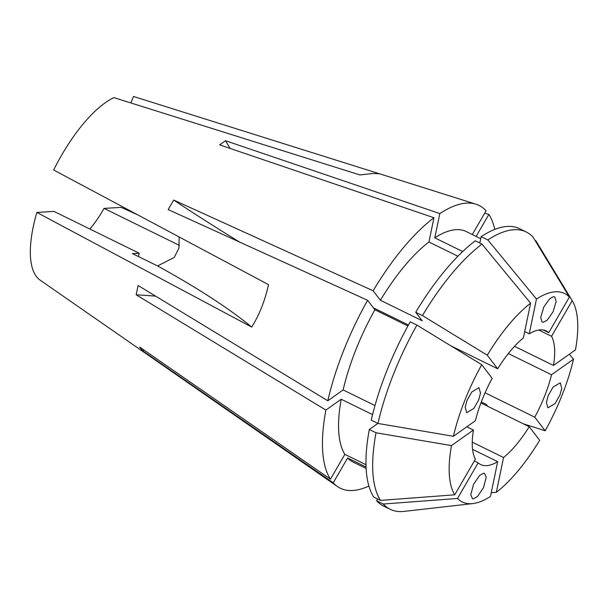 <?xml version="1.0" encoding="UTF-8"?>
<svg xmlns="http://www.w3.org/2000/svg" width="608" height="608" viewBox="0 0 608 608"><rect width="100%" height="100%" fill="white"/><g stroke="black" fill="none" stroke-linecap="round" stroke-linejoin="round"><path stroke-width="0.91" d="M553.478 296.666L554.77 296.97L556.138 301.507L553.014 311.934L547.2 320.15L543.347 322.27L542.055 321.959L540.687 317.429L543.81 306.994L549.624 298.779L553.478 296.666M548.188 395.664L553.082 387.045L560.287 382.804L561.746 388.269L559.976 394.949L555.081 403.568L547.876 407.808L546.417 402.344L548.188 395.664M483.573 473.222L484.477 473.343L486.256 477.189L483.52 487.639L477.5 496.523L473.434 498.826L472.538 498.712L470.759 494.866L473.495 484.416L479.514 475.532L483.573 473.222M466.944 400.543L471.778 392L478.96 387.638L480.51 393.08L478.732 399.836L473.898 408.378L466.716 412.733L465.166 407.292L466.944 400.543M480.723 238.663L466.214 231.549A128.387 48.009 116.1 0 0 456.038 229.672A128.387 48.009 116.1 0 0 434.796 237.85L439.835 213.583L225.53 140.722L219.663 144.879L433.96 217.74A157.487 58.892 116.1 0 0 373.13 290.768L173.698 200.055L168.173 209.578L367.612 300.284A157.487 58.892 116.1 0 0 327.818 400.778L138.107 285.509L136.177 294.812L325.888 410.081A157.487 58.892 116.1 0 0 330.448 479.18L139.627 347.024L142.416 350.656L333.237 482.82A157.487 58.892 116.1 0 0 337.394 486.499A157.487 58.892 116.1 0 0 352.769 490.504A157.487 58.892 116.1 0 0 368.889 486.028M543.347 329.992L548.758 332.652L569.407 297.038L533.11 237.219A154.44 57.752 116.1 0 0 526.232 231.982L519.521 228.692A154.44 57.752 116.1 0 0 507.277 226.427A154.44 57.752 116.1 0 0 481.141 236.649L479.811 243.04M526.232 231.982A154.44 57.752 116.1 0 0 513.988 229.718A154.44 57.752 116.1 0 0 487.844 239.94L481.141 236.649M548.758 332.652A74.427 27.831 116.1 0 0 546.25 330.927A74.427 27.831 116.1 0 0 540.345 329.84A74.427 27.831 116.1 0 0 529.241 333.822L536.469 299.022L487.844 239.94M538.764 330.015L551.547 336.285L572.196 300.679L535.891 240.859L535.07 240.456M514.52 346.34L553.478 365.454A74.427 27.831 116.1 0 0 551.547 336.285M508.341 353.56L551.54 374.756L573.511 359.199L569.316 354.236M485.07 392.798L534.751 417.172A74.427 27.831 116.1 0 0 551.54 374.756M480.92 402.982L529.226 426.694L539.653 440.298A116.12 43.419 116.1 0 1 496.326 492.313L491.226 492.716M472.249 442.153L503.553 457.512A74.427 27.831 116.1 0 0 529.226 426.694M472.553 449.342L497.678 461.67L490.451 496.47A116.12 43.419 116.1 0 1 472.788 503.584L404.1 511.389A154.44 57.752 116.1 0 1 402.405 511.541A154.44 57.752 116.1 0 1 390.161 509.276A154.44 57.752 116.1 0 1 383.283 504.032L376.572 500.741A154.44 57.752 116.1 0 0 383.458 505.985L390.161 509.276M474.346 460.97L478.162 462.84A74.427 27.831 116.1 0 0 480.67 464.565A74.427 27.831 116.1 0 0 486.575 465.652A74.427 27.831 116.1 0 0 497.678 461.67M478.162 462.84L457.512 498.454A116.12 43.419 116.1 0 0 471.512 503.69A116.12 43.419 116.1 0 0 472.788 503.584M472.317 234.544L486.081 210.809A157.487 58.892 116.1 0 0 475.927 204.182A157.487 58.892 116.1 0 0 466.549 203.125A157.487 58.892 116.1 0 0 439.835 213.583M179.147 236.976L178.965 247.973L174.23 257.48L157.571 265.932L132.483 253.627L139.179 253.224L53.975 211.409L36.845 212.443L251.704 327.081C259.411 314.708 265.012 300.565 268.508 284.643L53.648 169.997A103.094 38.555 116.1 0 1 113.924 97.637L359.898 174.929L373.084 173.462L379.43 173.759M36.845 212.443A103.094 38.555 116.1 0 0 40.105 280.128L337.394 486.499M89.9 229.041A64.007 23.932 116.1 0 0 104.044 208.4L121.174 207.374L137.773 214.898M130.887 102.95L133.456 96.459L378.457 173.455M494.821 229.383A157.487 58.892 116.1 0 0 488.862 214.442L484.736 213.119M457.512 498.454L383.283 504.032M376.572 500.741L377.598 498.978M366.046 467.028L347.632 457.991A128.387 48.009 116.1 0 0 353.104 462.072L366.115 468.456M347.632 457.991L333.237 482.82M466.822 426.793L473.442 430.038A74.427 27.831 116.1 0 0 475.372 459.207L454.723 494.813L380.494 500.399L373.791 497.108A154.44 57.752 116.1 0 1 369.322 429.476L377.872 423.419M453.401 436.293A116.12 43.419 116.1 0 1 481.749 364.709L492.168 378.32A74.427 27.831 116.1 0 0 475.38 420.736L453.401 436.293L377.963 423.457L371.252 420.166A154.44 57.752 116.1 0 1 410.202 321.807L416.906 325.098A154.44 57.752 116.1 0 0 377.963 423.457M373.365 307.792L408.424 324.999M450.71 345.747L497.694 368.805L487.266 355.194L422.423 315.575L415.72 312.284L422.226 320.781L380.395 300.253L373.13 290.768M487.266 355.194A116.12 43.419 116.1 0 1 530.594 303.179L523.366 337.98A74.427 27.831 116.1 0 0 497.694 368.805M524.696 331.588L529.241 333.822M473.442 430.038L451.47 445.596A116.12 43.419 116.1 0 0 454.723 494.813M451.47 445.596L376.025 432.767A154.44 57.752 116.1 0 0 380.494 500.399M376.025 432.767L369.322 429.476M365.978 464.717L344.85 454.351L330.448 479.18M372.575 414.626L341.21 399.236A128.387 48.009 116.1 0 0 344.85 454.351M341.21 399.236L325.888 410.081M481.749 364.709L416.906 325.098M374.976 405.559L343.14 389.933L327.818 400.778M407.892 325.972L374.878 309.776A128.387 48.009 116.1 0 0 343.14 389.933M374.878 309.776L367.612 300.284M530.594 303.179L481.969 244.097A154.44 57.752 116.1 0 0 422.423 315.575M481.969 244.097L475.266 240.806A154.44 57.752 116.1 0 0 415.72 312.284M457.915 256.234L428.921 242.007A128.387 48.009 116.1 0 0 380.395 300.253M428.921 242.007L433.96 217.74M569.407 297.038A116.12 43.419 116.1 0 0 536.469 299.022M462.696 251.537L434.796 237.85M553.478 365.454L575.449 349.896A116.12 43.419 116.1 0 0 572.28 300.816A116.12 43.419 116.1 0 0 572.196 300.679M572.28 300.816L536.431 241.71A154.44 57.752 116.1 0 0 535.891 240.859M476.125 236.413L488.862 214.442M534.751 417.172L545.171 430.783A116.12 43.419 116.1 0 0 573.511 359.199M545.171 430.783L523.306 423.784M487.783 406.357L486.271 404.373L481.308 401.941M503.553 457.512L496.326 492.313M179.406 245.381L104.044 208.4M139.179 253.224A64.007 23.932 116.1 0 0 138.502 256.576M157.571 265.932A353.537 68.066 -158.4 0 1 251.704 327.081M230.12 148.436A395.025 302.001 54.7 0 1 225.53 140.722M239.582 242.052A395.025 66.888 30.1 0 1 173.698 200.055M155.648 296.164A395.025 207.412 11.7 0 0 136.177 294.812M144.172 350.17A395.025 360.21 -37.5 0 0 142.416 350.656M379.21 173.675L475.927 204.182"/></g></svg>
